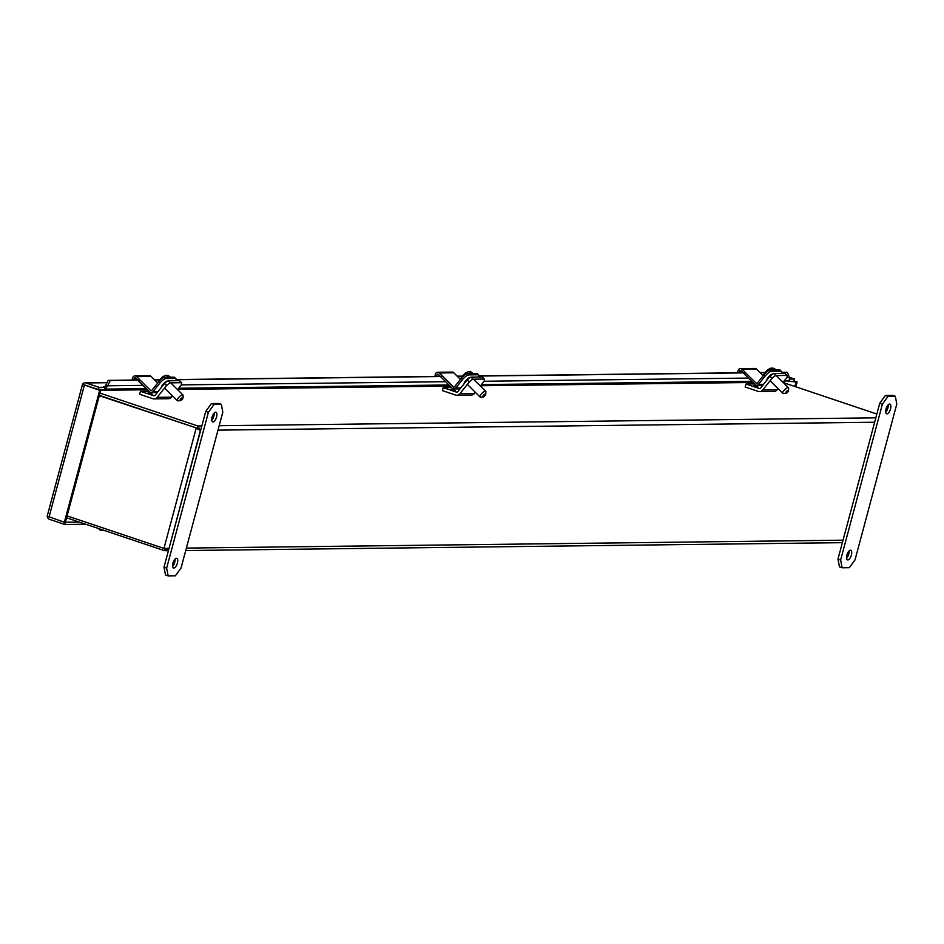 <?xml version="1.0" encoding="UTF-8"?>
<svg xmlns="http://www.w3.org/2000/svg" width="944" height="944" viewBox="0 0 944 944"><rect width="100%" height="100%" fill="white"/><g stroke="black" fill="none" stroke-linecap="round" stroke-linejoin="round"><path stroke-width="1.42" d="M783.78 382.757L784.263 380.951M778.057 388.657L777.077 389.884L762.658 390.061L772.074 378.273A6.124 2.006 -45.2 0 1 775.826 375.559L787.048 375.417A6.124 2.006 -45.2 0 1 786.494 378.096L783.083 382.367M775.826 375.559L773.75 373.494A6.124 2.006 134.8 0 0 769.997 376.208L760.593 387.996A1.558 1.404 89.3 0 1 759.141 388.456L759.979 388.444M762.658 390.061A4.661 4.177 89.3 0 1 758.351 391.418L745.158 386.981L745.949 384.019L759.141 388.456M769.997 376.208L772.074 378.273M759.601 391.607L774.009 391.441A4.661 4.177 -90.7 0 0 777.077 389.884M773.75 373.494L784.971 373.364L787.048 375.417M753.524 385.624L757.985 387.016L753.524 385.624M754.327 383.925L745.949 384.019M842.142 567.781L840.62 560.028L882.38 404.185L888.08 396.35L895.29 396.256L896.8 404.008L855.04 559.851L849.352 567.686L842.142 567.781L839.487 566.884L837.965 559.131L840.62 560.028M886.038 408.988A5.086 2.148 108.6 0 0 886.664 413.779A5.086 2.148 108.6 0 0 890.322 409.649A5.086 2.148 108.6 0 0 889.909 404.138A5.086 2.148 108.6 0 0 886.038 408.988M846.886 555.107A5.086 2.148 108.6 0 0 847.511 559.898A5.086 2.148 108.6 0 0 851.169 555.768A5.086 2.148 108.6 0 0 850.756 550.258A5.086 2.148 108.6 0 0 846.886 555.107M882.38 404.185L879.725 403.289L837.965 559.131M895.29 396.256L892.623 395.371L885.413 395.453L888.08 396.35M879.725 403.289L885.413 395.453M885.732 412.174A5.086 2.148 108.6 0 0 888.186 404.858M846.579 558.293A5.086 2.148 108.6 0 0 849.034 550.977M84.63 385.978L85.408 385.199L100.737 390.356L65.407 522.221L79.284 522.056M794.86 386.485L796.063 381.99L786.73 380.916M82.612 385.305L82.565 384.243A3.516 3.151 89.3 0 1 86.01 382.957L99.061 387.347L104.996 387.276L104.395 389.518L98.459 389.589L85.408 385.211M65.396 522.221L64.369 522.233L99.698 390.368L100.737 390.356M795.816 386.804L797.102 381.978L796.063 381.99M793.88 380.892L797.102 381.978M789.396 377.305L794.388 378.981L793.786 381.223M99.061 387.347L98.459 389.589M104.041 386.733L103.415 386.733A1.168 1.05 -90.7 0 0 104.43 386.474L107.675 385.777L105.87 388.185A3.516 3.151 89.3 0 1 104.536 389.011M784.216 380.951L787.213 380.916A3.516 3.151 -90.7 0 0 789.314 379.972L789.503 377.576L787.39 372.349L781.561 372.42M789.609 379.04L794.388 378.981M64.369 522.233L47.2 516.156L82.529 384.291L99.698 390.368M47.235 516.262A3.516 3.151 -90.7 0 0 49.477 519.318L64.806 524.475L65.407 522.233M64.806 524.475L85.715 524.215M103.415 386.733L104.996 387.276M104.43 386.474L105.87 388.185M140.184 380.125L110.224 380.491L107.675 385.777L142.933 385.353M764.876 372.62L760.097 372.668M745.677 372.845L478.809 376.054M462.123 376.255L457.344 376.314M442.925 376.491L176.056 379.7M159.371 379.901L154.592 379.948M105.575 385.659L108.123 380.373L110.224 380.491M787.39 372.349L781.585 372.278M764.982 372.479L759.955 372.538M743.07 372.738L478.832 375.913M462.23 376.113L457.203 376.172M440.329 376.385L176.08 379.559M159.489 379.759L154.462 379.818M137.576 380.019L108.123 380.373M164.952 548.499L164.386 550.647L66.587 517.796M99.309 395.701L197.19 428.222L99.391 395.359L197.19 428.222L198.405 429.673L197.19 428.222L197.792 425.968L200.423 430.346L196.151 428.234L163.949 548.417L168.823 548.287L164.386 550.647L168.398 550.765M163.949 548.417L67.107 515.884M169.07 548.287L200.423 430.346L197.78 428.895M201.851 425.921L197.792 425.968L99.993 393.117M876.846 414.027L783.827 382.78A8.142 1.074 -165 0 0 783.331 382.615M168.162 575.887L166.64 568.135L208.4 412.292L214.099 404.457L221.309 404.362L222.819 412.115L181.059 567.958L175.372 575.793L168.162 575.887L165.507 574.99L163.985 567.238L166.64 568.135M212.058 417.095A5.086 2.148 108.6 0 0 212.695 421.885A5.086 2.148 108.6 0 0 216.341 417.744A5.086 2.148 108.6 0 0 215.928 412.245A5.086 2.148 108.6 0 0 212.058 417.095M172.905 563.214A5.086 2.148 108.6 0 0 173.531 568.005A5.086 2.148 108.6 0 0 177.189 563.863A5.086 2.148 108.6 0 0 176.776 558.364A5.086 2.148 108.6 0 0 172.905 563.214M208.4 412.292L205.745 411.395L163.985 567.238M221.309 404.362L218.642 403.477L211.444 403.56L214.099 404.457M205.745 411.395L211.444 403.56M211.751 420.269A5.086 2.148 108.6 0 0 214.205 412.965M172.599 566.388A5.086 2.148 108.6 0 0 175.053 559.084M172.551 395.937L171.572 397.164L157.164 397.341L166.581 385.553A6.124 2.006 -45.2 0 1 170.333 382.839L181.543 382.698A6.124 2.006 -45.2 0 1 180.988 385.376L177.578 389.648M170.333 382.839L168.256 380.774A6.124 2.006 134.8 0 0 164.504 383.488L155.087 395.276A1.558 1.404 89.3 0 1 153.636 395.737L154.474 395.725M157.164 397.341A4.661 4.177 89.3 0 1 152.845 398.698L139.653 394.262L140.444 391.3L153.636 395.737M164.504 383.488L166.581 385.553M154.096 398.887L168.516 398.722A4.661 4.177 -90.7 0 0 171.572 397.164M168.256 380.774L179.466 380.644L181.543 382.698M148.031 392.905L152.48 394.297L148.031 392.905M148.822 391.205L140.444 391.3M98.495 528.51A4.472 4.012 -90.7 0 0 103.274 530.115M475.304 392.303L474.325 393.53L459.905 393.695L469.321 381.907A6.124 2.006 -45.2 0 1 473.074 379.193L484.296 379.063A6.124 2.006 -45.2 0 1 483.741 381.73L480.331 386.002M473.074 379.193L471.009 377.14A6.124 2.006 134.8 0 0 467.256 379.854L457.84 391.642A1.558 1.404 89.3 0 1 456.389 392.09L457.226 392.079M459.905 393.695A4.661 4.177 89.3 0 1 455.598 395.052L442.406 390.627L443.196 387.665L456.389 392.09M467.256 379.854L469.321 381.907M456.849 395.253L471.257 395.076A4.661 4.177 -90.7 0 0 474.325 393.53M471.009 377.14L482.219 376.998L484.296 379.063M450.784 389.27L455.232 390.663L450.784 389.27M451.574 387.559L443.196 387.665M84.405 384.869L89.645 386.627M460.448 379.394L453.804 372.797A2.797 2.513 -90.7 0 0 452.105 372.078L437.686 372.255A2.797 2.513 89.3 0 1 439.385 372.963L453.356 386.851L454.489 386.839M434.901 376.444L435.267 374.485A2.797 2.513 89.3 0 1 437.686 372.255M461.356 378.249L462.595 379.488A6.124 2.006 -45.2 0 1 468.956 374.886L467.705 373.659A6.124 2.006 -45.2 0 0 461.356 378.249L454.548 386.769A0.944 0.85 89.3 0 1 453.356 386.851M462.595 379.488L455.787 388.008A2.797 2.513 89.3 0 1 452.247 388.232L438.287 374.355A0.944 0.85 89.3 0 0 436.895 374.862L436.6 376.42M468.956 374.886L477.947 374.78A6.124 2.006 -45.2 0 1 478.62 375.004A6.124 2.006 -45.2 0 1 478.466 377.045M470.254 377.506L470.206 377.506A4.578 1.499 134.8 0 0 466.312 379.972A4.578 1.499 134.8 0 0 464.094 383.795M467.705 373.659L476.708 373.553A6.124 2.006 -45.2 0 1 477.381 373.765L478.62 375.004M466.112 380.184A4 1.31 134.8 0 0 465.321 382.273M483.021 397.046L480.579 397.2A4 1.31 -45.2 0 1 480.52 397.2A4 1.31 -45.2 0 1 480.083 397.058A4 1.31 -45.2 0 1 481.534 393.754A4 1.31 -45.2 0 1 485.299 391.229A4 1.31 -45.2 0 1 485.735 391.371A4 1.31 -45.2 0 1 485.877 391.866L485.735 394.309A2.053 0.673 -45.2 0 1 484.697 395.984A2.053 0.673 -45.2 0 1 483.021 397.046A2.053 0.673 -45.2 0 1 483.293 395.548A2.053 0.673 -45.2 0 1 485.44 393.99A2.053 0.673 -45.2 0 1 485.735 394.309M469.369 371.759L470.926 371.912A7.528 2.466 134.8 0 0 470.206 371.912L468.094 371.818L465.392 373.116L461.699 376.845L460.471 379.358M166.628 375.393L168.174 375.547A7.528 2.466 134.8 0 0 167.454 375.547L165.342 375.452L162.639 376.762L158.946 380.479L157.719 383.004L151.052 376.432A2.797 2.513 -90.7 0 0 149.353 375.724L134.933 375.901A2.797 2.513 89.3 0 1 136.644 376.609L150.603 390.486L151.748 390.474M132.148 380.09L132.514 378.119A2.797 2.513 89.3 0 1 134.933 375.901M158.604 381.895L159.843 383.134A6.124 2.006 -45.2 0 1 166.203 378.532L164.964 377.293A6.124 2.006 -45.2 0 0 158.604 381.895L151.795 390.415A0.944 0.85 89.3 0 1 150.603 390.486M159.843 383.134L153.046 391.654A2.797 2.513 89.3 0 1 149.494 391.878L135.535 377.989A0.944 0.85 89.3 0 0 134.142 378.497L133.859 380.066M166.203 378.532L175.195 378.426A6.124 2.006 -45.2 0 1 175.867 378.65A6.124 2.006 -45.2 0 1 175.726 380.68M167.501 381.152L167.466 381.152A4.578 1.499 134.8 0 0 163.572 383.618A4.578 1.499 134.8 0 0 161.353 387.441M164.964 377.293L173.956 377.187A6.124 2.006 -45.2 0 1 174.628 377.411L175.867 378.65M163.371 383.83A4 1.31 134.8 0 0 162.569 385.907M180.28 400.681L177.826 400.834A4 1.31 -45.2 0 1 177.779 400.834A4 1.31 -45.2 0 1 177.33 400.693A4 1.31 -45.2 0 1 178.794 397.4A4 1.31 -45.2 0 1 182.546 394.863A4 1.31 -45.2 0 1 182.983 395.017A4 1.31 -45.2 0 1 183.124 395.512L182.994 397.955A2.053 0.673 -45.2 0 1 181.944 399.631A2.053 0.673 -45.2 0 1 180.28 400.681A2.053 0.673 -45.2 0 1 180.54 399.194A2.053 0.673 -45.2 0 1 182.688 397.625A2.053 0.673 -45.2 0 1 182.994 397.955M68.192 518.339L66.446 518.35M763.189 375.747L756.557 369.151A2.797 2.513 -90.7 0 0 754.858 368.443L740.438 368.62A2.797 2.513 89.3 0 1 742.137 369.328L756.109 383.205L757.241 383.193M737.653 372.809L738.007 370.839A2.797 2.513 89.3 0 1 740.438 368.62M764.109 374.615L765.348 375.854A6.124 2.006 -45.2 0 1 771.708 371.252L770.457 370.013A6.124 2.006 -45.2 0 0 764.109 374.615L757.3 383.134A0.944 0.85 89.3 0 1 756.109 383.205M765.348 375.854L758.539 384.373A2.797 2.513 89.3 0 1 754.999 384.597L741.028 370.709A0.944 0.85 89.3 0 0 739.648 371.216L739.353 372.786M771.708 371.252L780.7 371.145A6.124 2.006 -45.2 0 1 781.372 371.37A6.124 2.006 -45.2 0 1 781.219 373.399M773.006 373.871L772.959 373.871A4.578 1.499 134.8 0 0 769.065 376.337A4.578 1.499 134.8 0 0 766.847 380.161M770.457 370.013L779.461 369.906A6.124 2.006 -45.2 0 1 780.122 370.131L781.372 371.37M768.864 376.55A4 1.31 134.8 0 0 768.074 378.627M785.774 393.4L783.331 393.554A4 1.31 -45.2 0 1 783.272 393.554A4 1.31 -45.2 0 1 782.836 393.412A4 1.31 -45.2 0 1 784.287 390.12A4 1.31 -45.2 0 1 788.039 387.583A4 1.31 -45.2 0 1 788.476 387.736A4 1.31 -45.2 0 1 788.629 388.232L788.488 390.674A2.053 0.673 -45.2 0 1 787.449 392.35A2.053 0.673 -45.2 0 1 785.774 393.4A2.053 0.673 -45.2 0 1 786.045 391.913A2.053 0.673 -45.2 0 1 788.193 390.344A2.053 0.673 -45.2 0 1 788.488 390.674M772.121 368.113L773.667 368.266A7.528 2.466 134.8 0 0 772.959 368.266L770.847 368.172L768.145 369.482L764.451 373.199L763.224 375.724M789.503 377.576L786.753 377.612M748.439 378.072L484.001 381.246M445.686 381.706L181.248 384.892M86.01 382.957L107.002 382.709M49.041 517.088L84.37 385.223M843.051 540.18L186.393 548.086M217.993 430.134L874.651 422.239M875.831 417.826L219.173 425.72M100.619 390.309L147.358 389.754M177.791 389.388L450.111 386.108M480.543 385.742L752.864 382.473M453.804 372.797L439.385 372.963M436.895 374.862L438.771 374.839M460.778 387.949L455.787 388.008M476.708 373.553L477.947 374.78M470.844 371.865L473.227 373.576A7.812 2.561 134.8 0 0 471.009 373.612M472.578 372.927A7.812 2.561 134.8 0 0 471.327 372.679A7.812 2.561 134.8 0 0 469.026 373.635M151.052 376.432L136.644 376.609M134.142 378.497L136.03 378.485M158.037 391.595L153.046 391.654M173.956 377.187L175.195 378.426M170.475 377.211A7.812 2.561 134.8 0 0 168.256 377.258M168.091 375.511L169.826 376.562A7.812 2.561 134.8 0 0 168.575 376.314A7.812 2.561 134.8 0 0 166.274 377.281M756.557 369.151L742.137 369.328M739.648 371.216L741.524 371.204M763.531 384.314L758.539 384.373M779.461 369.906L780.7 371.145M773.584 368.231L775.98 369.93A7.812 2.561 134.8 0 0 773.761 369.977M775.331 369.281A7.812 2.561 134.8 0 0 774.08 369.033A7.812 2.561 134.8 0 0 771.779 370.001M751.731 381.341L481.464 384.586M448.978 384.975L178.711 388.232M146.226 388.621L104.501 389.117M107.073 382.544L85.066 382.804M185.72 550.553L842.378 542.658M101.834 530.434L104.135 530.41M460.047 388.869L453.946 388.94M467.339 384.385L480.083 397.058M473.475 379.193L485.735 391.371M157.294 392.515L151.193 392.586M164.598 388.031L177.33 400.693M170.722 382.827L182.983 395.017M170.498 377.234L169.826 376.562M762.799 385.235L756.699 385.305M770.092 380.751L782.836 393.412M776.228 375.547L788.476 387.736"/></g></svg>
